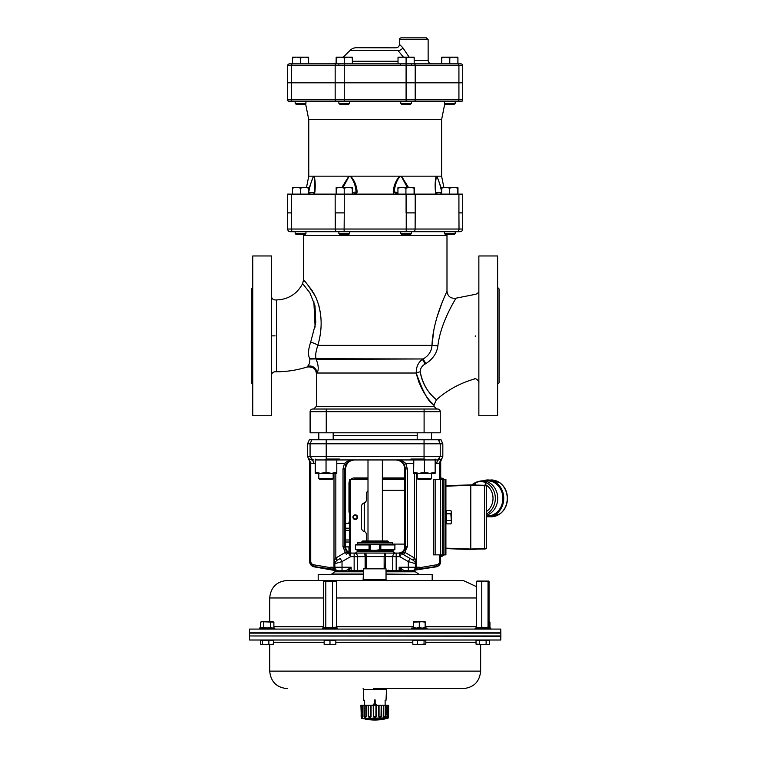 <?xml version="1.0" encoding="UTF-8"?>
<svg xmlns="http://www.w3.org/2000/svg" width="757" height="757" viewBox="0 0 757 757"><rect width="100%" height="100%" fill="white"/><g stroke="black" fill="none" stroke-linecap="round" stroke-linejoin="round"><path stroke-width="1.14" d="M386.032 570.579L392.741 570.627L392.741 556.669L384.14 556.603L384.14 568.384M346.015 464.438L344.463 463.539C347.141 461.013 350.16 459.821 353.519 459.953C350.652 459.84 348.154 461.335 346.015 464.438L344.813 468.933L344.813 546.8L345.561 546.8C345.94 550.604 348.031 552.695 351.844 553.083L365.934 553.055L366.189 556.603L365.12 556.669L365.12 568.384M385.133 705.221L385.133 700.244L386.032 700.244L386.524 688.615L375.86 688.615L463.152 688.615L386.524 688.615M364.486 705.221L364.486 700.244L363.597 700.244L363.597 689.476L386.032 689.476M375.169 703.348L377.27 705.656L375.169 703.348L375.169 699.932L374.45 699.932L374.45 703.348L372.359 705.656L374.45 703.348M374.81 703.764L373.684 704.994L375.936 704.994L374.81 703.764M373.684 704.994L374.213 704.701M374.81 704.597L375.936 704.994M364.193 705.221L364.372 716.444L365.915 716.444L365.82 705.221L364.089 705.221L364.278 716.444C364.931 717.825 365.64 717.825 366.388 716.444L365.915 716.444M386.581 718.327L363.048 718.327M365.565 718.327L370.447 718.327M379.181 718.327L384.054 718.327M379.588 718.772A51.362 19.654 88.9 0 1 379.248 718.961L370.381 718.961A51.362 19.654 -88.9 0 1 370.031 718.772L379.21 718.554M388.284 717.901L361.676 718.327A51.372 51.372 0 0 0 362.546 718.544L364.524 718.772A51.362 47.445 87.4 0 0 365.366 718.961L365.886 719.15L365.319 719.15A51.372 51.372 0 0 0 384.31 719.15L383.733 719.15L384.263 718.961A51.362 47.445 -87.4 0 0 385.095 718.772L387.082 718.544A51.372 51.372 0 0 0 387.944 718.327L388.511 717.239L388.407 705.221L388.218 716.463C388.294 717.825 388.294 717.825 388.218 716.444C388.294 717.825 388.294 717.825 388.218 716.444L388.682 705.221L388.483 716.444M361.988 717.163L362.603 717.399L362.991 716.624L362.849 705.221L364.089 705.221M361.344 717.901L360.9 705.221L361.401 716.444C361.335 717.825 361.335 717.825 361.401 716.444C361.335 717.825 361.335 717.825 361.401 716.444C361.335 717.825 361.335 717.825 361.401 716.444L361.212 705.221L362.442 705.221L362.594 716.444L361.761 716.444L361.562 705.221M361.846 716.955L362.433 717.494M362.594 716.444L361.761 716.444L362.991 716.444L362.972 714.589M362.944 712.725L362.877 707.019M376.361 708.997L376.371 707.019M386.77 705.656L386.676 712.734M386.657 714.589L386.77 705.221L385.54 705.221L385.351 716.444C384.698 717.825 383.998 717.825 383.241 716.444L383.316 705.221L381.471 705.221L381.32 716.444C380.44 717.825 379.522 717.825 378.566 716.444L378.566 705.221L376.38 705.221L376.305 716.444C375.321 717.825 374.318 717.825 373.324 716.444L373.239 705.221L371.062 705.221L371.062 716.444C370.126 717.825 369.198 717.825 368.299 716.444L368.157 705.221L366.312 705.221L366.388 716.444M388.057 705.221L387.868 716.444L387.026 716.444L387.187 705.221L388.407 705.221M387.641 717.163L386.969 717.362L386.628 716.444L387.868 716.444L387.026 716.444M366.312 705.221L365.82 705.221M368.451 705.221L370.57 705.221L370.589 716.444L368.574 716.444L368.157 705.221M371.062 705.221L370.57 705.221M373.665 705.221L375.964 705.221L375.907 716.444L373.721 716.444L373.239 705.221M379.058 705.221L381.178 705.221L381.055 716.444L379.039 716.444L379.058 705.221L378.566 705.221M383.808 705.221L385.427 705.221L385.256 716.444L383.704 716.444L383.808 705.221L383.316 705.221M361.212 705.221L361.136 716.444M379.039 716.444L378.566 716.444M386.184 718.563L385.095 718.772M364.524 718.772L365.574 718.705M371.062 716.444L370.589 716.444M364.486 700.689L363.597 700.244M394.785 549.591L392.684 550.528L357.673 550.528L375.094 550.386L370.57 550.235L369.066 549.544L355.402 549.544L357.654 550.235M392.703 550.207L375.094 550.386L380.809 549.61L380.809 544.879L380.809 549.61M363.597 574.033L331.727 574.033L335.143 571.478L363.597 571.478M386.032 571.478L415.375 571.8L386.032 571.8M346.318 570.504A1.523 1.135 61 0 1 347.368 571.478L345.618 571.478A1.523 1.173 90 0 0 344.653 570.806L346.318 570.504L351.153 567.22L348.901 570.617L347.425 571.478M334.849 564.306L333.979 565.962L333.998 561.316L335.597 558.155L336.751 560.483L340.234 558.477L342.022 561.59L334.849 563.662L334.849 567.22A3.586 3.586 -90 0 0 338.436 570.806L344.653 570.806L338.436 570.806A1.523 1.41 90 0 1 339.609 571.478L337.764 571.478A37.017 4.334 173.5 0 1 337.584 571.421L337.433 571.459A36.648 1.391 -172.7 0 0 337.168 571.478L335.559 570.627L314.098 566.842C311.345 566.141 309.868 564.381 309.651 561.543L309.887 461.448L308.97 458.903L313.483 459.953M413.682 571.478A1.438 1.438 -164.6 0 1 414.751 570.636L413.682 571.478L410.777 571.478L412.603 571.478M365.934 553.055L399.715 553.083L405.014 552.44L414.741 558.155L416.341 561.316L416.35 565.962L415.479 563.662L408.297 561.59L399.781 556.669L396.176 556.669L396.176 570.627L401.428 570.627A3.321 2.262 90 0 1 401.352 571.478L410.777 571.478A1.438 1.325 90 0 1 411.893 570.806L412.716 570.712A1.438 1.353 76.9 0 0 411.808 571.478L411.836 571.478M412.508 571.478L413.426 571.478M476.503 586.647L463.152 580.458L363.095 580.458L363.597 568.829L386.032 568.829L363.597 568.829M386.524 580.458L386.032 579.607L363.597 579.607M373.655 688.615L375.86 688.615M490.981 629.076L249.583 629.076L249.517 632.843L500.841 632.843L500.774 629.076L490.981 629.076M249.517 636.23L249.583 640.006L500.774 640.006L500.841 636.23L249.782 635.965M361.761 541.861L362.66 540.962L387.707 540.962L388.606 541.861L361.761 541.861L361.761 542.76M392.684 550.386L394.899 549.544L394.899 544.945L392.684 544.103L357.673 544.103L355.402 544.945L355.402 549.544M404.796 544.103L392.684 544.094L392.684 542.76L357.673 542.76L357.654 544.255M386.032 574.033L432.181 574.61L386.032 574.61M363.597 574.61L318.186 574.61L363.597 574.251L331.727 574.033M322.378 629.076L322.378 628.073L337.631 628.073L337.631 629.076M322.378 628.073L337.631 628.073M475.141 629.076L475.141 628.073L490.829 628.073L490.829 629.076M475.141 628.073L490.829 628.073M411.685 629.076L411.685 628.073L426.948 628.073L426.948 629.076M411.685 628.073L426.948 628.073M500.85 635.965L249.517 635.965L249.517 633.107L500.85 633.107L500.85 635.965M373.655 580.458L287.215 580.458C276.579 581.49 270.751 587.328 269.71 597.964L269.71 621.705M489.24 644.567L476.938 644.68L476.03 644.16L487.811 644.68L489.505 644.16L489.505 640.46L476.03 640.46L476.03 644.16M386.032 700.244L385.133 700.689M259.528 628.073L274.791 628.073L260.039 627.714L259.528 629.076M425.831 640.46L412.802 640.46L412.802 644.16L415.177 644.68L424.062 644.16L424.942 644.68L425.831 644.16L425.831 640.46M424.062 640.46L424.062 644.16M425.358 644.557L425.831 644.16M413.682 644.68L412.802 644.16M417.542 640.46L417.542 644.16M424.942 644.68L413.265 644.557M489.164 644.358L489.703 644.16L489.505 640.46M489.703 644.16L488.842 644.68M273.656 644.16L273.656 640.46L260.654 640.46L260.654 644.16L261.515 644.68L262.376 644.16L265.631 644.68L273.656 644.16L272.804 644.68M268.877 640.46L268.877 644.16M262.376 640.46L262.376 644.16M260.654 644.16L261.127 644.567M273.192 644.567L261.515 644.68M479.38 640.46L479.38 644.16M486.117 640.46L486.117 644.16M335.853 644.16L335.853 640.46L324.157 640.46L324.157 644.16L327.071 644.68L329.976 644.16L332.9 644.68L335.824 644.16L335.843 644.68L335.853 644.16L335.843 644.68L324.176 644.68L324.157 644.16L324.176 644.68M335.843 640.006L335.824 644.16M329.976 640.46L329.976 644.16M416.369 621.705L413.483 621.705L413.464 622.226L422.207 621.705L416.369 621.705M425.169 627.288L425.15 621.705L422.207 621.705L425.131 622.226L425.15 621.705L425.131 627.288L423.381 627.714M413.483 621.705L413.473 627.714M415.205 627.714L413.464 627.288M419.283 622.226L419.283 627.288L417.542 627.714M421.034 627.714L419.283 627.288M488.237 621.705L489.94 622.226L489.94 627.288L488.927 627.714M489.192 627.714L489.94 627.288M477.005 627.714L476.503 627.193L479.134 627.714L481.764 627.193L484.906 627.714L488.038 627.193L488.539 627.714L489.041 627.193L489.041 581.565L488.539 581.045L488.038 581.565L484.906 581.045L476.503 581.565L476.938 581.045L488.672 581.083M489.041 581.565L488.539 581.045M476.503 627.193L476.503 581.565M481.764 627.193L481.764 581.565M488.038 627.193L488.038 581.565M488.539 627.714L489.041 627.193M323.741 581.291L336.269 581.291M335.436 581.045L336.666 581.565L334.566 581.045L323.343 581.565L324.573 581.045M323.343 581.565L323.343 627.193L324.573 627.714L336.666 627.193L336.666 581.565M332.465 627.193L332.465 581.565M336.666 627.193L335.436 627.714M325.803 627.193L325.803 581.565M323.343 627.193L324.573 627.714M392.703 544.283L394.955 544.945L394.785 549.61M369.066 549.544L369.066 544.945L370.239 544.33L379.626 544.255L380.809 544.879M394.899 544.945L381.102 544.945M394.899 549.544L381.102 549.544M369.359 544.879L369.359 549.61M369.066 544.945L355.402 544.945M271.517 627.714L268.489 627.714M265.773 627.714L262.764 627.714M273.883 622.216L272.993 621.705L261.326 621.705L260.427 622.226L262.092 621.705L273.883 622.216L273.892 627.288M270.504 622.226L270.504 627.288M263.767 622.226L263.767 627.288M260.427 622.226L260.427 627.288M445.911 522.519L446.63 522.519L446.63 523.39L445.911 523.39M445.911 523.853L446.63 523.39M445.911 519.747L446.63 519.747L446.63 521.27L445.911 521.27M446.63 522.519L446.63 521.27M445.911 516.293L446.63 516.293L446.63 518.053L445.911 518.053M446.63 519.747L446.63 518.053M446.63 516.293L446.63 514.599L445.911 514.599M445.911 513.076L446.63 513.076L446.63 511.836L445.911 511.836M446.63 513.076L446.63 513.804L450.869 513.804L451.39 512.12L451.39 523.011L450.869 523.91L451.39 522.226L450.869 513.804M445.911 510.956L446.63 510.956L446.63 511.836M446.63 510.956L445.911 510.502M433.345 554.872L445.911 554.872L445.92 479.474L433.354 479.474L433.345 554.872L433.354 479.474M450.869 523.91L446.63 523.853M446.63 514.599L446.63 513.804M446.63 510.502L450.869 510.436L451.39 512.12L450.869 510.436M446.63 520.542L450.869 520.542M486.306 515.337A17.506 15.159 -90 0 0 497.718 498.503A17.506 15.159 -90 0 0 482.559 480.875A17.506 15.159 -90 0 0 478.869 481.395L477.288 481.849A17.032 14.752 90 0 1 486.354 482.559L485.237 484.518L485.814 482.881M486.306 515.877L487.716 515.877A17.506 15.159 -90 0 0 502.875 498.503A17.506 15.159 -90 0 0 487.716 480.875L482.559 480.875M474.667 485L475.614 482.464A17.032 14.752 90 0 1 477.288 481.849L475.614 482.464L475.793 485.038M471.668 484.896L475.368 482.54M473.693 484.963A15.187 13.153 -90 0 1 474.667 484.423L475.036 485.01M475.784 482.625L475.784 482.625A16.768 14.515 -90 0 1 485.843 482.673M465.072 485.067L445.92 485.729L470.788 484.868L486.306 485.843L486.306 548.522L470.778 549.487L445.911 548.617L465.063 549.289M485.199 485.369L470.788 484.868L470.778 549.043L485.199 548.986M484.575 485.351L486.306 485.843M486.306 548.522L484.565 549.014M355.251 519.207A2.044 2.044 0 0 1 353.273 516.634A2.044 2.044 0 0 1 356.282 515.394A2.044 2.044 0 0 1 355.251 519.207M356.528 518.441A1.807 1.807 0 0 1 353.51 517.627A1.807 1.807 0 0 1 355.724 515.422A1.807 1.807 0 0 1 356.528 518.441M442.145 479.474L440.706 478.963M440.706 555.383L442.135 554.872M355.26 479.465L355.26 478.84L367.997 478.84L355.26 478.84L352.743 479.465M348.968 546.933L348.968 551.001A5.384 5.384 135 0 0 349.176 552.487M367.997 477.941L354.361 477.941A5.384 5.384 45 0 0 350.605 479.465M349.422 481.168A5.384 5.384 45 0 0 348.977 483.326L348.968 511.779A1.344 1.344 0 0 0 349.422 512.782M444.283 479.474A5.384 5.384 135 0 0 440.706 477.951M440.706 556.395A5.384 5.384 45 0 0 444.283 554.872M349.422 521.545A1.344 1.344 0 0 0 348.968 522.548L348.968 523.305M382.361 477.941L404.796 477.941M345.561 546.866L349.412 546.866M349.412 542.021L345.561 542.021M345.561 539.968L349.422 539.968M349.422 530.269L345.561 530.269M345.561 528.216L349.422 528.216M349.422 523.361L345.561 523.361M367.997 479.465L349.422 479.465L349.412 552.591L349.422 479.465M404.796 479.474L382.361 479.465M355.251 519.501A2.337 2.337 0 0 1 353.235 516A2.337 2.337 0 0 1 357.276 516A2.337 2.337 0 0 1 355.251 519.501M433.345 501.73L433.345 494.018M366.502 540.962A3.586 3.586 0 0 1 366.473 540.507L366.473 534.754A3.586 3.586 0 0 0 364.003 531.348A3.586 3.586 0 0 1 361.534 527.941L361.534 506.395A3.586 3.586 0 0 1 364.003 502.989A3.586 3.586 0 0 0 366.473 499.573L366.473 493.829A3.586 3.586 0 0 1 367.997 490.896M382.361 490.243L404.796 490.243M442.315 554.872L442.325 479.474M431.556 473.324L431.556 478.509L417.192 478.509L417.192 473.324M417.192 478.509L418.29 479.607L430.449 479.607L431.556 478.509M333.175 473.324L333.175 478.509L318.811 478.509L318.811 473.324M318.811 478.509L319.908 479.607L332.068 479.607L333.175 478.509M429.768 473.324L413.596 473.324L413.606 472.368L419 473.324L424.393 472.368L429.768 473.324L435.152 472.368L435.143 473.324L429.768 473.324M413.805 459.953L413.596 473.324M425.207 459.764L423.627 459.773M435.143 459.054L435.152 460.019L434.187 459.717M413.606 460.019L413.606 472.368M424.393 472.368L424.393 460.019M435.152 472.368L435.152 460.019M331.415 473.324L315.224 473.324L315.243 472.368L320.646 473.324L326.04 472.368L331.415 473.324L336.789 472.368L336.761 473.324L331.415 473.324M316.218 459.717L315.243 460.019L315.224 459.054L315.224 473.324M326.873 459.754L325.15 459.736M336.761 459.054L336.591 459.953M315.243 472.368L315.243 460.019M326.04 472.368L326.04 460.019M336.789 472.368L336.789 460.019M439.656 441.388L438.398 439.76L440.224 443.791L440.224 456.357L442.826 456.357L442.826 443.791L441 439.76L309.367 439.76L307.541 443.791L307.541 456.357L309.651 461.448L309.651 561.543M345.561 516.728L345.561 513.132L345.561 516.728M436.884 459.953L315.196 459.953M382.361 540.962L382.361 459.953L413.587 459.953M424.365 459.054L410.909 459.054M336.789 459.953L367.997 459.953L367.997 540.962M326.22 439.76L326.21 443.791L310.067 443.791L311.893 439.76L310.067 443.791L310.067 456.357L312.527 459.773L310.067 456.357L440.224 456.357L437.83 459.745L439.694 458.231M339.458 459.054L325.983 459.054M416.293 439.76L424.365 439.76M325.983 439.76L334.074 439.76M391.114 571.478L391.019 570.627M354.144 571.478L354.144 553.083A3.586 3.444 90 0 1 357.588 556.669L357.588 570.627L359.31 570.627L359.215 571.478M359.31 570.627L363.597 570.579M335.597 558.155L345.315 552.44L343.016 546.8L344.813 546.8C345.164 550.434 347.151 552.525 350.765 553.074L348.759 553.556L350.548 556.669L342.022 561.59L342.022 567.22L351.153 567.22L351.153 571.478M349.251 553.32A3.586 3.586 0 0 0 348.75 553.556A3.586 3.586 68.2 0 1 350.614 553.083L350.548 556.669L350.765 553.074L346.526 552.288A2.697 1.325 -120 0 0 348.722 553.575L348.968 553.443M403.803 552.288A2.697 1.325 -60 0 1 401.57 553.556A3.586 3.586 -44.1 0 0 399.715 553.083L399.781 556.669L401.579 553.556A2063.459 0.738 -150 0 1 401.579 553.556L399.564 553.074C403.188 552.525 405.175 550.434 405.525 546.8L405.525 468.933L404.314 464.438C402.175 461.335 399.677 459.84 396.81 459.953C400.169 459.821 403.197 461.013 405.866 463.539L404.314 464.438M399.592 556.669L399.601 553.083L388.956 553.083L394.889 553.083L393.129 551.654L357.228 551.654L355.468 553.083L361.401 553.083L351.134 553.083M417.192 435.72L333.175 435.72M308.601 458.903L310.739 463.019L310.739 561.363L309.878 561.363C310.105 564.183 311.61 565.914 314.41 566.577L314.098 566.842M315.196 463.539L309.878 463.019M399.601 553.083L398.513 553.083C402.327 552.695 404.418 550.604 404.796 546.8L404.796 468.933C404.257 463.483 401.267 460.493 395.826 459.953M440.479 554.872L440.479 561.363L439.609 561.363L439.609 554.872M440.706 479.474L440.706 461.448L440.479 463.019L439.609 463.019L441.378 458.903L440.47 461.448A1.798 0.606 178.9 0 1 439.713 461.921M440.706 561.543C440.498 564.381 439.013 566.141 436.259 566.842L435.937 566.577C438.738 565.914 440.252 564.183 440.479 561.363L440.706 554.872M348.977 571.478A3.321 2.262 -90 0 1 348.901 570.627A1.523 0.823 43.9 0 0 347.851 569.614A1.523 0.823 43.8 0 1 348.901 570.617L357.588 570.627A3.321 3.179 90 0 1 357.474 571.478M402.951 571.478A3.321 2.394 -90 0 0 402.951 571.459L401.484 570.627L399.166 567.22L403.954 570.504L408.297 570.806L405.591 570.806A1.438 1.098 90 0 0 404.664 571.478M402.998 571.478L402.951 571.459A1.438 1.06 118.5 0 1 403.954 570.504M412.783 571.384L413.7 570.324L436.259 566.842M412.716 570.712L413.473 570.447M337.584 571.421L336.865 570.437M313.426 459.953L311.676 459.953A3.586 1.855 90 0 1 313.53 463.539M342.06 570.806L344.653 570.806M411.893 570.806L408.297 570.806L408.297 567.22L415.479 567.22A3.586 3.586 90 0 1 411.893 570.806A3.586 3.586 90 0 0 415.479 567.22L415.479 564.306M416.35 565.962L416.151 568.289L436.552 564.807A1.798 0.918 -98.2 0 1 435.937 566.577L414.524 569.661L413.7 570.324M414.524 569.661L415.479 567.22L415.224 562.319L413.577 560.483L401.57 553.556L413.577 560.483L414.741 558.155M310.739 561.363C310.89 563.236 311.912 564.391 313.805 564.807L334.178 568.289L333.979 565.962M354.531 459.953C349.091 460.493 346.1 463.483 345.561 468.933L345.561 546.8L345.561 468.933L343.016 468.933L344.463 463.539L336.789 463.539M439.609 479.474L439.609 463.019L436.827 463.539A3.586 1.845 -90 0 1 438.672 459.953L441.766 458.903L442.826 456.357M354.541 459.953C349.1 460.493 346.11 463.483 345.561 468.933L345.561 468.933M440.706 461.448L441.766 458.903M345.561 546.8C345.94 550.604 348.04 552.695 351.844 553.083M399.166 571.478L399.166 567.22L408.297 567.22L408.297 561.59L410.095 558.477M333.998 473.324L333.998 561.316A2.697 0.587 -158.1 0 1 335.105 562.319L336.751 560.483L340.234 558.477M335.805 569.661L334.755 569.519A1.798 0.852 98.4 0 1 334.178 568.289L335.124 568.592M415.215 568.592L416.151 568.289A1.798 0.852 -98.4 0 1 415.584 569.519M402.402 569.605A1.438 0.776 136.2 0 0 401.428 570.56L401.484 570.627A1.438 0.785 135.3 0 1 402.469 569.652M419.255 568.98A1.798 0.918 -98.2 0 0 419.861 567.22L415.479 567.22M310.635 461.921A1.798 0.606 -178.9 0 1 309.887 461.448L309.651 461.448M313.805 564.807A1.798 0.918 98.2 0 0 314.41 566.577L331.083 568.98A1.798 0.918 98.2 0 1 330.478 567.22L334.849 567.22A3.586 3.586 -90 0 0 338.436 570.806C336.259 570.598 335.067 569.396 334.849 567.22L342.022 567.22L342.032 570.806M346.659 554.767L345.315 552.44L346.526 552.288M335.843 473.324L335.843 557.9L337.187 560.237M413.587 463.539L405.866 463.539L407.313 468.933L407.313 546.8L403.67 554.767M414.486 473.324L414.486 557.9L413.142 560.237M416.341 473.324L416.341 561.316A2.697 0.587 -21.9 0 0 415.224 562.319A3.586 3.586 -90 0 1 415.479 563.662L415.479 563.662M364.694 553.083L365.12 556.669L350.728 556.669M384.405 553.055L384.14 556.603L366.189 556.603L366.189 568.384M385.644 553.083L385.209 568.384M396.185 553.083A3.586 3.444 90 0 0 392.741 556.669L396.176 556.669L396.185 553.083M497.614 287.48L499.052 288.909L499.052 382.805L497.614 384.234M497.614 415.744L497.614 255.97L478.859 255.97L478.859 415.744L497.614 415.744M287.66 212.887L291.436 212.887L291.341 229.04L287.66 229.04L287.66 194.123L462.697 194.123L462.697 212.887L462.697 194.123M335.247 212.887L344.265 212.887L344.132 229.04L335.247 229.04L335.247 212.887M406.225 212.887L415.205 212.887L415.11 229.04L406.225 229.04L406.225 212.887M440.262 432.796L310.105 432.796L310.105 411.704L440.262 411.704L440.262 432.796M440.262 411.704A2.697 2.697 0 0 0 437.565 409.017A2.697 2.697 0 0 1 440.262 411.704A2.697 2.697 0 0 0 437.565 409.017L312.792 409.017A2.697 2.697 0 0 0 310.105 411.704A2.697 2.697 0 0 1 312.792 409.017A2.697 2.697 0 0 0 310.105 411.704M460.01 231.737A2.697 2.697 0 0 0 462.697 229.04L462.697 212.887L458.922 212.887L459.016 229.04L415.11 229.04A2.697 1.902 -90 0 1 413.208 231.737L460.01 231.737A2.697 2.697 0 0 0 462.697 229.04L459.016 229.04A2.697 1.902 -90 0 1 457.114 231.737M287.66 229.04A2.697 2.697 0 0 0 290.357 231.737L413.208 231.737L411.486 231.737L411.486 233.553L400.708 233.553L401.674 234.519L410.521 234.519L411.486 233.553M444.435 233.553L444.435 231.737L455.203 231.737L455.203 233.553L444.435 233.553L445.39 234.519L454.238 234.519L455.203 233.553M338.881 233.553L339.846 234.519L348.684 234.519L349.649 233.553L338.881 233.553L338.881 231.737L344.132 231.737L344.132 229.04L406.225 229.04L406.225 231.737L411.486 231.737M252.743 384.234L251.315 382.805L251.315 288.909L252.743 287.48M271.508 255.97L271.508 415.744L252.743 415.744L252.743 255.97L271.508 255.97M315.12 327.081L313.852 301.579M316.057 358.969C315.224 355.818 315.82 351.276 317.836 345.372C322.889 327.97 322.132 311.714 315.565 296.612C308.203 285.086 304.144 279.702 303.377 280.459L302.639 283.62L309.85 292.751L314.988 305.743L315.773 322.624L310.635 342.306C308.194 349.431 307.872 354.901 309.679 358.704L423.031 358.969L316.237 359.357C318.631 365.754 318.858 370.305 316.918 373.021L416.246 373.021C422.87 391.738 428.576 402.251 433.382 404.531C438.048 407.928 422.065 398.144 416.246 373.021C416.113 367.022 418.176 362.471 422.444 359.376L422.387 359.357M315.953 358.941L309.831 359.036C309.944 362.376 309.197 364.789 307.597 366.256L307.03 367.022C297.075 370.173 286.884 371.753 276.447 371.763L276.447 299.952C288.275 299.488 297.009 294.047 302.639 283.62M478.859 382.503C479.645 381.254 475.131 377.459 474.279 379.049C460.105 383.127 447.472 390.035 436.401 399.781L433.969 405.156L431.708 402.743M423.627 392.022L418.612 381.594M436.666 409.017L433.979 406.32L316.388 406.32L316.388 373.863L316.918 373.021A7.182 6.993 -145 0 0 307.597 366.256M310.635 342.306A7.182 2.64 -162.7 0 1 317.836 345.372L431.973 345.372L433.875 329.891M478.859 290.707C479.03 292.107 477.998 293.29 475.765 294.255L455.96 298.192C450.727 298.778 447.728 296.46 446.99 291.237L446.99 235.323L303.368 235.323L303.368 280.459L304.229 281.235M306.964 283.941L312.281 290.764M313.228 292.278L316.35 298.343M318.725 304.872L320.713 314.647M437.101 316.88L442.003 302.819M444.823 296.044L446.488 292.316M416.246 373.021A7.182 1.467 -12.3 0 1 420.249 371.753C424.374 394.34 440.451 401.995 435.814 399.261C433.941 397.416 422.699 388.559 420.249 371.753C420.267 368.508 421.904 365.924 425.169 364.003L425.831 363.615C432.881 359.073 436.893 353.159 437.887 345.845C440.659 321.214 457.379 296.299 455.865 298.353C454.408 301.04 440.442 323.315 437.887 345.845L431.973 345.372C432.966 319.965 445.58 294.549 446.904 291.417C448.276 289.108 433.032 317.618 431.973 345.372C431.613 351.239 428.67 355.771 423.135 358.969L423.031 358.969M422.444 359.376L425.169 364.003L425.831 363.615L423.097 358.988M475.273 335.881L475.264 336.487M308.761 119.625L441.605 119.625L441.605 176.173L308.761 176.173L308.761 119.625L305.563 103.671M456.102 101.675L412.376 101.675M335.162 82.816L335.162 99.877L287.66 99.877L287.66 82.816L462.697 82.816L462.697 99.877L406.093 99.877L406.093 101.675L344.265 101.675L460.899 101.675A1.798 1.798 0 0 0 462.697 99.877A1.798 1.798 0 0 1 460.899 101.675M337.982 101.675L294.265 101.675M435.691 192.136L435.455 183.951L436.25 176.523A1.798 1.59 -138.2 0 0 436.164 176.173C435.095 180.431 434.859 185.702 435.464 191.975L435.72 193.262M436.25 176.523L436.893 176.523C438.918 180.781 440.517 186.052 441.7 192.325M435.464 191.975A1.798 0.52 -3.2 0 1 435.729 192.231L435.455 184.046M398.012 187.395L397.936 188.115L398.021 187.395L401.929 187.395L397.936 188.115L397.936 194.123L394.246 192.325C394.662 186.052 396.526 180.781 399.828 176.523L401.39 176.523L407.294 187.395M343.072 187.395L348.977 176.523L350.529 176.523C353.831 180.781 355.695 186.052 356.112 192.325L355.478 193.574L352.365 194.114L352.346 187.395L352.317 188.115L348.267 187.395L352.346 187.395L352.365 188.115M308.629 192.41L308.667 192.325C309.85 186.052 311.449 180.781 313.464 176.523L314.117 176.523L314.912 183.942L314.666 192.325A1.798 0.52 3.2 0 1 314.638 192.231L314.638 192.231A1.798 0.52 3.2 0 1 314.903 191.975C315.499 185.692 315.262 180.431 314.193 176.173A1.798 1.59 138.2 0 0 314.117 176.523M312.896 194.123L313.663 194.038L314.638 192.231L314.903 183.686M441.653 189.184L436.912 176.173A1.798 1.514 130.1 0 1 436.893 176.523M441.653 193.584L439.457 194.123M437.461 194.123L435.729 192.231A1.798 0.52 -3.2 0 1 435.701 192.325M408.42 187.395L401.494 176.173A1.798 0.549 111.2 0 1 401.39 176.523M356.433 194.123L357.143 191.975C356.651 185.692 354.494 180.431 350.661 176.173A1.798 0.738 112.2 0 0 350.529 176.523M399.828 176.523A1.798 0.738 -112.2 0 0 399.696 176.173C395.873 180.431 393.716 185.692 393.224 191.975L393.933 194.123M393.224 191.975L397.936 192.325M314.221 194.123L314.903 191.975M348.977 176.523A1.798 0.549 -111.2 0 1 348.863 176.173L341.937 187.395M352.365 192.325L357.143 191.975M310.9 194.123L308.629 193.47M313.464 176.523A1.798 1.514 -130.1 0 1 313.445 176.173L308.629 189.468M308.629 192.316L314.628 192.325M289.458 63.881A1.798 1.798 0 0 0 287.66 65.679L287.66 82.731L462.697 82.731L462.697 65.679A1.798 1.798 0 0 0 460.899 63.881L289.458 63.881L292.457 63.881L292.467 57.144L308.619 57.144L308.638 57.873L304.598 57.144L300.567 57.873L296.526 57.144L292.476 57.873L292.467 57.144L292.457 57.873M462.697 82.731L462.697 65.679A1.798 1.798 0 0 0 460.899 63.881M409.14 57.144L402.894 47.814L399.412 44.285C399.289 46.603 397.908 47.786 395.277 47.833L356.462 47.719A8.98 8.98 0 0 0 350.113 50.35L397.879 50.35L403.386 57.144M426.342 37.85L401.21 37.85A1.798 1.798 0 0 0 399.412 39.648L428.14 39.648L426.342 37.85M399.412 44.285L399.412 39.648M336.174 63.247L332.862 63.881L336.174 63.881L336.184 57.144L352.346 57.144L352.355 57.873L348.324 57.144L344.284 57.873L340.243 57.144L336.203 57.873L336.184 57.144L336.099 63.276M397.879 50.35L397.879 50.35C394.435 46.764 394.435 46.764 397.879 50.35A3.586 2.006 -35.6 0 0 402.894 47.814M335.162 82.731L335.162 65.679L406.093 65.679L406.093 63.881L441.71 63.881L441.738 57.144L457.9 57.144L457.881 57.873L453.831 57.144L449.781 57.873L445.75 57.144L441.719 57.873L441.785 57.144M308.619 57.144L308.638 63.881L336.099 63.881M457.909 63.881L457.909 57.873L457.881 63.881L449.781 63.881L449.781 57.873M344.265 82.731L344.265 63.881L336.174 63.881M300.567 57.873L300.567 63.881L292.457 63.881M336.43 101.675L344.265 101.675L344.265 99.877L335.162 99.877A1.798 1.268 90 0 0 336.43 101.675L289.458 101.675A1.798 1.798 0 0 1 287.66 99.877M462.697 82.816L462.697 99.877M292.476 63.881L292.476 57.873M300.557 104.277L304.967 104.277L305.932 103.312L295.164 103.312L296.119 104.277L300.557 104.277M336.203 63.881L336.203 57.873M344.284 63.881L344.284 57.873M352.355 63.881L352.346 57.144M344.274 104.277L348.684 104.277L349.649 103.312L338.881 103.312L339.846 104.277L344.274 104.277M410.133 57.144L414.174 57.144L414.174 57.873L410.133 57.144L406.093 57.873L402.052 57.144L410.133 57.144M398.021 57.144L402.052 57.144L398.021 57.873L398.021 57.144L398.021 63.881M406.093 63.881L406.093 57.873M414.174 63.881L414.174 57.144L414.174 63.881M406.093 104.277L410.521 104.277L411.486 103.312L400.708 103.312L401.674 104.277L406.093 104.277M457.909 57.873L457.9 57.144L457.909 57.873M449.8 104.277L454.238 104.277L455.203 103.312L444.435 103.312L445.39 104.277L449.8 104.277M441.719 57.863L441.71 63.881M457.928 57.873L457.928 63.881M336.184 187.395L348.267 187.395L344.217 188.115L340.196 187.395L336.165 188.115L336.184 187.395L336.165 194.123M344.217 194.123L344.217 188.115M352.317 194.123L352.317 188.115M304.579 187.395L308.619 187.395L308.619 188.115L304.579 187.395L300.538 188.115L296.498 187.395L304.579 187.395M292.467 194.123L292.467 187.395L296.498 187.395L292.467 188.115L292.514 187.395M300.538 194.123L300.538 188.115M308.619 194.123L308.619 187.395L308.629 194.123M300.538 234.519L304.967 234.519L305.932 233.553L295.164 233.553L296.119 234.519L300.538 234.519M410.001 187.395L414.174 187.395L414.088 188.115L410.001 187.395L405.922 188.115L401.929 187.395L410.001 187.395M405.922 194.123L405.922 188.115M414.088 194.123L414.088 188.115M414.259 188.115L414.259 194.123M453.727 187.395L457.9 187.395L457.815 188.115L453.727 187.395L449.649 188.115L445.655 187.395L453.727 187.395M441.738 187.395L445.655 187.395L441.653 188.115L441.738 187.395L441.653 194.123M449.649 194.123L449.649 188.115M457.815 194.123L457.815 188.115M457.976 188.115L457.976 194.123M457.947 188.115L457.89 187.395L457.947 188.115M378.065 719.15L371.441 718.563M387.082 718.544L386.325 718.544M287.215 688.615C276.579 687.583 270.751 681.745 269.71 671.118L480.648 671.118C479.616 681.745 473.778 687.583 463.152 688.615M273.656 642.39L324.157 642.39M335.853 642.39L412.802 642.39M425.831 642.39L476.03 642.39M334.991 571.8L363.597 571.8M476.503 626.682L425.169 626.682M413.464 626.682L336.666 626.682M323.343 626.682L273.892 626.682M476.503 597.964L336.666 597.964M323.343 597.964L269.71 597.964M379.626 544.255L379.626 550.235M379.948 544.33L379.948 550.159M370.239 544.33L370.239 550.159M370.57 544.255L370.57 550.235M445.911 520.494L446.63 520.494M446.63 520.21L445.911 520.21M445.911 516.681L446.63 516.681M446.63 516.463L445.911 516.463M445.911 517.883L446.63 517.883M446.63 517.665L445.911 517.665M445.911 514.135L446.63 514.135M446.63 513.861L445.911 513.861M507.247 498.513A18.405 15.935 -90 0 0 491.312 479.976L500.008 482.852C504.872 486.637 507.37 491.851 507.483 498.513C507.304 504.928 504.881 510 500.245 513.719L491.302 516.776A18.405 15.935 -90 0 0 507.247 498.513M491.302 516.776L486.306 516.69A18.405 15.935 -90 0 0 487.811 516.776A18.405 15.935 -90 0 0 503.746 498.513A18.405 15.935 -90 0 0 487.811 479.976A18.405 15.935 -90 0 0 482.89 480.875L491.312 479.976M486.306 516.52A18.225 15.783 -90 0 0 503.5 498.513A18.225 15.783 -90 0 0 483.335 480.875M486.306 514.022A16.966 14.695 -90 0 0 495.324 498.248A16.966 14.695 -90 0 0 486.108 482.635L485.814 482.824M486.306 511.609A15.187 13.153 -90 0 0 493.006 497.68A15.187 13.153 -90 0 0 485.237 484.518L485.237 485.369M485.133 485.369L485.142 484.518M475.812 482.758L475.036 484.423M445.911 548.172L470.778 549.043L484.565 548.56L484.575 485.795L470.788 485.313L445.92 486.174M364.495 502.78L364.495 531.546M404.796 478.85L382.361 478.85L404.796 478.85M364.221 531.423L364.221 502.903L364.221 531.423M350.311 552.894L350.321 479.465M445.012 554.872L445.021 479.474M443.214 554.872L443.224 479.474M440.527 554.872L440.527 479.474M435.133 554.872L435.143 479.474M436.827 463.539L435.152 463.539M436.552 564.807C438.445 564.391 439.457 563.236 439.609 561.363M440.479 463.019L440.479 479.474M392.845 571.478A3.321 3.179 -90 0 1 392.741 570.627L396.176 570.627L396.176 571.478M404.03 571.478A1.438 1.107 101 0 1 404.948 570.759M346.28 571.478A1.523 1.183 78.5 0 0 345.324 570.759M338.53 571.478A1.523 1.438 103.7 0 0 337.65 570.721M335.559 570.627L336.628 570.314M307.541 456.357L310.067 456.357L310.067 443.791L307.541 443.791M424.052 439.76L424.052 443.791L326.21 443.791L326.22 459.745M442.826 443.791L424.052 443.791L424.052 459.773M334.755 569.519L331.083 568.98M404.796 546.8L407.313 546.8M407.313 468.933L404.796 468.933M343.016 546.8L343.016 468.933M334.849 563.662L335.114 562.309A3.586 3.586 -90 0 0 334.849 563.662L334.849 567.22M424.1 409.017L424.1 432.796M326.258 409.017L326.258 432.796M337.158 231.737A2.697 1.902 -90 0 1 335.247 229.04L291.341 229.04A2.697 1.902 -90 0 0 293.252 231.737M275.094 335.862C275.094 383.165 275.094 383.165 275.094 335.862C275.094 288.549 275.094 288.549 275.094 335.862L271.508 335.862M335.162 212.887L335.162 194.123M291.436 212.887L291.436 194.123M406.093 212.887L406.093 194.123M344.265 212.887L344.265 194.123M458.922 212.887L458.922 194.123M415.205 212.887L415.205 194.123M291.436 82.816L291.436 99.877A1.798 1.268 90 0 0 292.704 101.675M441.653 192.325L435.739 192.325M458.922 82.731L458.922 65.679L462.697 65.679M406.093 82.731L406.093 65.679L458.922 65.679A1.798 1.268 -90 0 0 457.654 63.881M415.205 82.731L415.205 65.679A1.798 1.268 -90 0 0 413.937 63.881M398.021 61.251L352.355 61.251M428.14 39.648L428.14 60.286L414.174 60.286M287.66 65.679L335.162 65.679A1.798 1.268 -90 0 1 336.43 63.881M291.436 82.731L291.436 65.679A1.798 1.268 -90 0 1 292.704 63.881M458.922 82.816L458.922 99.877A1.798 1.268 90 0 1 457.654 101.675M415.205 82.816L415.205 99.877A1.798 1.268 90 0 1 413.937 101.675M406.093 82.816L406.093 99.877L344.265 99.877L344.265 82.816M386.089 718.573L386.978 718.563L386.524 718.119M384.272 718.961L386.221 718.563L384.054 718.705M379.172 718.261L370.608 718.563M363.105 718.119L362.65 718.563L363.398 718.563L362.546 718.544M363.398 718.563L365.347 718.961M480.648 671.118L480.648 644.68M269.71 671.118L269.71 644.68M386.032 579.607L386.032 568.829M388.606 541.861L388.606 542.76M418.63 574.033L415.375 571.8M388.606 570.135L389.95 571.478M361.761 570.135L360.408 571.478M318.186 574.61L318.186 580.458M432.181 574.61L432.181 580.458M490.404 629.076L489.893 627.714M274.791 629.076L274.791 628.073M363.095 688.615L363.597 689.476M488.606 644.68L489.495 644.169M489.041 621.705L489.921 622.216M485.105 485.36L486.136 482.569M349.422 523.305L345.561 523.305M349.412 546.933L345.561 546.933M417.192 432.796L417.192 439.76M431.556 432.796L431.556 439.76M318.811 432.796L318.811 439.76M333.175 432.796L333.175 439.76M357.228 551.654L357.673 550.528M393.129 551.654L392.684 550.528M316.388 406.32L313.691 409.017M303.368 235.323L303.283 234.519M446.99 235.323L447.084 234.519M433.979 406.32L433.979 405.156M316.388 373.863C316.048 368.782 312.934 366.502 307.03 367.022M271.508 375.349C271.725 373.173 272.917 371.98 275.094 371.763L276.447 371.763M271.508 296.365C271.725 298.542 272.917 299.734 275.094 299.952L276.447 299.952M441.605 119.625L444.794 103.671L445.39 104.277M441.605 176.173L443.848 187.395M308.761 176.173L306.509 187.395M350.113 50.35L343.318 57.144M428.14 60.286C428.348 62.471 429.55 63.664 431.727 63.881M338.881 64.421L338.341 63.881M295.164 103.312L295.164 101.675L295.164 103.312L296.119 104.277M305.932 101.675L305.932 103.312M338.881 101.675L338.881 103.312M349.649 101.675L349.649 103.312M400.708 101.675L400.708 103.312M411.486 101.675L411.486 103.312M400.708 64.421L400.169 63.881M411.486 64.421L412.016 63.881M444.435 101.675L444.435 103.312M455.203 101.675L455.203 103.312M349.649 231.737L349.649 233.553M295.164 233.553L295.164 231.737L295.164 233.553L296.119 234.519M305.932 231.737L305.932 233.553M400.708 231.737L400.708 233.553"/></g></svg>
